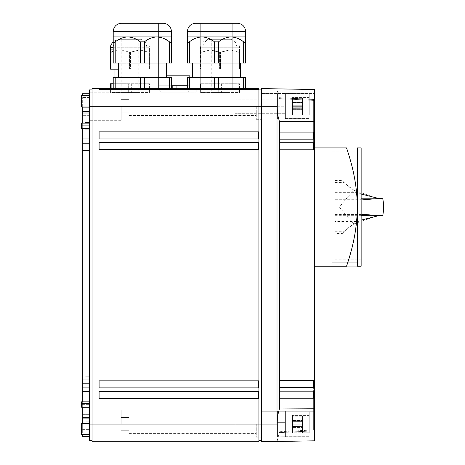 <?xml version="1.0" encoding="UTF-8"?>
<svg xmlns="http://www.w3.org/2000/svg" width="465" height="465" viewBox="0 0 465 465"><rect width="100%" height="100%" fill="white"/><g stroke="black" fill="none" stroke-linecap="round" stroke-linejoin="round"><path stroke-width="0.35" stroke-dasharray="2.33 1.74" d="M279.384 408.997L277.588 415.762L277.012 424.092L261.545 424.092L261.545 411.031L261.545 437.152L261.545 106.241L261.545 441.75L277.012 441.483L279.384 432.642L314.52 430.799L279.384 432.642L314.52 430.799L279.384 432.642L314.52 430.799L279.384 432.642L314.52 430.799L279.384 432.642L314.52 430.799L314.52 398.214L314.52 440.826L314.52 430.799L314.52 440.826L277.012 441.483L279.384 432.642L314.52 430.799L314.52 387.798L314.52 391.152L279.384 391.152L279.384 387.618L314.52 387.618L314.52 429.875L314.52 387.618L314.52 391.152L279.634 391.152L313.637 391.152L313.637 398.214L279.384 398.214L279.384 408.997L314.52 408.764M279.634 431.7L279.384 432.642L279.634 431.7L279.384 432.642L279.634 431.7L279.384 432.642L279.634 431.7L279.384 432.642L279.634 431.7L313.637 429.922L279.634 431.7M277.012 424.092L277.012 106.241L277.588 114.576L279.384 121.336L314.52 121.574L314.52 89.513L261.545 88.588L261.545 119.046L261.545 89.908L258.9 89.908L258.9 424.092L258.9 89.908M279.634 387.618L313.637 387.618L279.384 387.618L279.384 380.556L313.637 380.556L279.634 380.556M279.384 121.336L279.384 132.118L313.637 132.118L279.634 132.118L279.634 139.18L313.637 139.18L279.384 139.18L279.634 149.777L313.637 149.777L279.384 149.777L279.384 380.556L314.52 380.556L314.52 387.798L313.637 387.618L313.637 380.556L313.637 387.798L313.637 380.556M314.52 424.092L314.52 411.287L314.52 424.092M279.634 132.118L314.52 132.118L314.52 100.463L314.52 142.714L279.634 142.714M279.634 139.18L314.52 139.18L314.52 142.714L314.52 99.533L314.52 100.463L314.52 99.533L279.384 97.691L314.52 99.533L314.52 132.118L313.637 132.118L313.637 100.417L279.634 98.632L279.384 97.691L314.52 99.533L314.52 98.22L314.52 99.533L279.384 97.691L314.52 99.533L314.52 132.118L313.637 132.118L313.637 139.18L313.637 135.048L313.637 139.18L314.52 139.18L314.52 100.463L314.52 142.714L313.637 142.714L313.637 100.417L279.634 98.632L279.384 97.691L279.634 98.632L279.384 97.691L279.634 98.632L279.384 97.691L279.634 98.632L279.384 97.691L314.52 99.533L279.384 97.691L314.52 99.533L279.384 97.691L314.52 99.533L314.52 100.463L279.634 98.632L313.637 100.417L279.634 98.632L313.637 100.417L313.637 149.777L313.637 137.541L314.52 137.541L313.637 137.541L313.637 112.902L314.52 112.902L313.637 112.902L313.637 100.417L313.637 135.048L313.637 100.417L313.637 132.118L314.52 132.118L313.637 132.118M279.634 149.777L314.52 149.777L314.52 380.556M279.634 398.214L314.52 398.214L279.384 398.214L279.634 391.152M314.52 398.214L314.52 429.875L313.637 429.922L313.637 387.798L313.637 429.922L313.637 417.43L313.637 429.922L313.637 424.923L313.637 429.922L314.52 429.875L313.637 429.922L314.52 429.875L313.637 429.922L314.52 429.875L313.637 429.922L314.52 429.875L314.52 398.214L313.637 398.214L313.637 424.923L313.637 398.214L314.52 398.214L313.637 398.214M314.52 149.777L314.52 100.463L279.634 98.632L313.637 100.417L313.637 117.895L314.52 117.895L313.637 117.895L313.637 142.54L314.52 142.54L313.637 142.54L313.637 149.777L314.52 149.777L314.52 147.917L314.52 266.23L314.52 149.777M277.582 90.96L278.273 93.558M314.52 89.513L314.52 98.22L314.52 89.513M314.52 106.241L314.52 119.046L314.52 106.241M285.388 106.241L285.388 119.046L285.388 106.241L285.388 119.046L285.388 106.258L277.442 106.258L277.442 93.442L285.388 93.558L285.388 107.985L285.388 93.558L277.442 93.442L277.442 119.046L285.388 119.046L277.442 119.046L277.442 106.241L285.388 106.258M277.442 107.985L285.388 107.985L277.442 107.985L277.442 93.558L277.442 107.985M277.442 422.348L277.442 424.092L285.388 424.074L285.388 411.287L285.388 436.897L285.388 411.287L285.388 424.074L277.442 424.074L277.442 411.287L285.388 411.287L277.442 411.287L277.442 436.897L285.388 436.775L285.388 422.348L285.388 436.775L277.442 436.897L277.442 422.348L285.388 422.348L277.442 422.348L277.442 436.775L277.442 422.348M314.52 121.574L314.52 132.118M277.442 119.046L277.442 106.258L277.442 119.046M277.442 411.287L277.442 424.074L277.442 411.287M313.637 392.791L313.637 417.43L313.637 387.618L313.637 392.791L314.52 392.791L313.637 392.791M313.637 387.618L314.52 387.618M314.52 142.714L313.637 142.714M309.225 108.816L309.225 94.058L309.225 108.816M309.225 97.563L309.225 114.925L309.225 97.563L309.225 114.925L309.225 97.563L302.517 97.563L302.517 103.771L302.517 97.563L302.517 103.771L302.517 97.563L309.225 97.563M285.388 108.816L285.388 94.058L285.388 108.816M292.45 98.307L292.45 97.563L302.517 97.563L292.45 97.563L292.45 103.771L292.45 102.724L302.517 102.724L292.45 102.724L292.45 106.177L302.517 106.177L302.517 114.181L302.517 106.177L302.517 114.181L302.517 106.177L292.45 106.177L292.45 114.925L302.517 114.925L302.517 108.717L302.517 114.925L302.517 108.717L302.517 114.925L309.225 114.925L292.45 114.925L292.45 108.717L292.45 109.763L302.517 109.763L292.45 109.763L292.45 106.311L302.517 106.311L302.517 98.307L302.517 106.311L302.517 98.307L302.517 106.311L292.45 106.311L292.45 98.307L302.517 98.307L292.45 98.307L292.45 97.563L292.45 114.181L302.517 114.181L292.45 114.181L292.45 114.925L292.45 98.307M285.388 104.753L285.388 113.309L285.388 104.753M292.45 108.676L302.517 108.717L292.45 108.676M292.45 103.811L302.517 103.771L292.45 103.811M235.063 107.735L235.063 99.179L235.063 107.735M309.225 426.661L309.225 411.909L309.225 426.661M309.225 415.408L309.225 432.776L309.225 415.408L309.225 432.776L309.225 415.408L302.517 415.408L302.517 421.621L302.517 415.408L302.517 421.621L302.517 415.408L309.225 415.408M285.388 426.661L285.388 411.909L285.388 426.661M292.45 416.152L292.45 415.408L302.517 415.408L292.45 415.408L292.45 421.621L292.45 420.569L302.517 420.569L292.45 420.569L292.45 424.022L302.517 424.022L302.517 432.031L302.517 424.022L302.517 432.031L302.517 424.022L292.45 424.022L292.45 432.776L302.517 432.776L302.517 426.562L302.517 432.776L302.517 426.562L302.517 432.776L309.225 432.776L292.45 432.776L292.45 426.562L292.45 427.614L302.517 427.614L292.45 427.614L292.45 424.161L302.517 424.161L302.517 416.152L302.517 424.161L302.517 416.152L302.517 424.161L292.45 424.161L292.45 416.152L302.517 416.152L292.45 416.152L292.45 415.408L292.45 432.031L302.517 432.031L292.45 432.031L292.45 432.776L292.45 416.152M285.388 422.604L285.388 431.154L285.388 422.604M292.45 426.521L302.517 426.562L292.45 426.521M292.45 421.662L302.517 421.621L292.45 421.662M235.063 425.58L235.063 417.029L235.063 425.58M189.145 75.167L166.331 75.167M161.14 85.758L166.621 85.758L161.053 85.758L161.053 88.588L172.213 88.588L161.053 88.588L161.053 85.758L189.15 85.758L161.14 85.758M159.129 85.758L161.053 85.758L159.129 85.758L159.129 88.588L159.129 75.167M171.492 85.758L181.646 85.758M187.383 85.758L181.658 85.758M176.066 85.758L176.066 88.588L187.226 88.588L187.226 85.758M159.129 88.588L161.053 88.588L159.129 88.588M187.226 88.588L172.213 88.588L172.213 85.758M176.066 88.588L172.213 88.588M162.68 88.588L187.558 88.588L162.68 88.588M189.15 85.758L189.15 77.498M185.599 92.117L160.721 92.117L185.599 92.117M148.091 83.747L149.416 83.747L149.416 92.576L111.896 92.576L149.416 92.576L149.416 83.747L128.671 83.747L148.091 83.747L148.091 92.576L148.091 83.747M113.216 83.747L128.671 83.747L110.571 83.747L110.571 92.576L111.896 92.576L110.571 92.576L110.571 88.588M144.284 83.747L142.993 83.747L145.004 83.747L145.004 69.163L116.994 69.163L145.004 69.163M115.704 83.747L142.993 83.747L114.983 83.747L114.983 77.498M137.64 92.576L121.167 92.576L137.64 92.576M116.825 69.163L114.983 69.163L116.825 69.163M111.013 69.163L111.013 52.347L110.571 52.347L110.571 69.163L130.438 69.163L118.383 69.163M111.013 52.347L120.278 49.912L129.555 52.347L139.703 49.912L149.416 52.347L149.416 69.163L149.416 49.912L149.416 52.347L139.709 49.912L130.438 52.347L130.438 69.163L149.416 69.163L130.438 69.163L130.438 52.347L120.284 49.912L113.216 51.365M113.216 49.912L117.046 49.912L110.571 49.912L110.571 52.347M117.046 49.912L149.027 49.912L117.046 49.912M149.416 49.912L149.027 49.912L149.416 49.912L149.416 47.267L110.571 47.267M113.216 46.343L115.518 41.292L120.051 39.322L141.465 39.322L118.517 39.322L113.216 41.344L113.216 41.867L113.216 31.637L171.492 31.637L113.216 31.637L171.492 31.637L171.492 36.933L156.92 36.933C161.326 37.095 165.517 38.735 169.504 41.867L162.465 37.938L170.957 42.548L171.492 41.867C171.428 42.757 170.771 42.757 169.504 41.867C170.771 42.757 171.428 42.757 171.492 41.867L171.492 63.071L171.492 41.867L171.492 63.071L144.342 63.071L171.492 63.071L169.504 63.071L169.504 41.867M137.64 39.322L121.167 39.322L137.64 39.322M238.15 83.747L239.475 83.747L239.475 92.576L201.95 92.576L239.475 92.576L239.475 83.747L218.724 83.747L238.15 83.747L238.15 92.576L238.15 83.747M201.95 83.747L200.624 83.747L200.624 92.576L200.624 83.747L218.724 83.747L201.95 83.747L201.95 92.576L200.624 92.576L201.95 92.576L201.95 83.747M234.343 83.747L233.052 83.747L235.063 83.747L235.063 69.163L207.053 69.163L235.063 69.163M205.757 83.747L233.052 83.747L205.042 83.747L205.042 69.163L207.053 69.163L205.042 69.163M227.699 92.576L211.22 92.576L227.699 92.576M201.066 69.163L220.491 69.163L200.624 69.163L201.066 69.163L201.066 52.347L200.624 52.347L200.624 49.912L200.624 69.163L200.624 52.347L210.337 49.912L201.066 52.347L201.066 69.163M220.491 69.163L239.475 69.163L220.491 69.163L220.491 52.347L210.343 49.912L219.608 52.347L229.762 49.912L220.491 52.347L220.491 69.163M239.033 52.347L229.768 49.912L239.475 52.347L239.475 69.163L239.475 52.347L239.033 52.347L239.033 69.163L239.033 52.347M239.475 49.912L239.475 52.347L239.475 49.912L232.924 49.912L239.475 49.912L239.475 47.267L203.228 47.267L239.475 47.267C239.144 44.733 239.202 40.717 231.529 39.322M200.624 49.912L232.924 49.912L200.624 49.912L200.624 47.267L203.228 47.267L200.624 47.267C201.025 44.78 200.677 40.85 208.576 39.322L210.11 39.322C205.954 39.833 203.664 42.478 203.228 47.267M230.617 39.322L214.226 39.322M227.699 39.322L211.22 39.322L227.699 39.322M357.434 266.23L357.434 207.07L357.434 262.254L331.83 262.254L331.83 151.892L331.83 262.254L357.434 262.254L357.434 147.917M331.83 151.892L357.434 151.892L357.434 207.07L357.434 151.892L331.83 151.892L331.83 207.07L331.83 151.892M357.434 248.275L357.434 148.8L357.434 248.275M314.52 266.23L346.535 266.23C360.811 266.23 360.811 266.23 346.535 266.23C360.811 224.345 360.811 189.796 346.535 147.917C360.811 147.917 360.811 147.917 346.535 147.917L314.52 147.917M361.142 266.23L361.142 147.917M361.142 199.706L361.142 259.162L361.142 199.706L335.003 199.706L335.003 198.834L361.142 198.834M335.003 198.834L335.003 233.558L342.275 233.558C342.571 232.576 346.477 229.35 353.993 223.874C348.913 218.538 344.053 212.935 339.421 207.07C344.053 201.211 348.913 195.608 353.993 190.272L377.301 198.34M380.928 198.631L381.596 198.66M382.085 198.671L382.596 198.683M353.993 223.874L377.301 215.806M380.928 215.516L381.596 215.487M382.085 215.475L382.596 215.464M335.003 199.706L335.003 259.162L335.003 214.435L335.003 221.491L358.236 221.491L361.142 220.125M335.003 214.435L361.142 214.435M335.003 233.558L335.003 221.491M361.142 194.015L358.236 192.65C351.621 188.982 346.896 185.576 344.059 182.437L342.275 180.583C342.571 181.565 346.477 184.797 353.993 190.272M335.003 180.583L342.275 180.583M342.275 233.558L344.059 231.704C346.896 228.565 351.621 225.165 358.236 221.491M187.383 88.588L245.654 88.588L187.383 88.588L187.383 77.498L187.383 88.588L187.383 77.498L214.534 77.498L189.371 77.498L189.371 88.588M224.642 88.588L200.276 88.588L224.642 88.588M238.057 23.25L194.98 23.25M224.642 23.25L200.276 23.25L224.642 23.25M245.654 88.588L245.654 77.498L245.654 88.588L245.654 77.498L189.371 77.498M228.507 77.498L192.551 77.498L228.507 77.498M235.557 63.071L192.551 63.071L235.557 63.071M232.767 37.026L245.654 36.933L231.088 36.933C235.488 37.095 239.684 38.735 243.672 41.867L236.633 37.938M245.654 41.867C245.596 42.757 244.933 42.757 243.672 41.867C244.933 42.757 245.596 42.757 245.654 41.867L245.654 63.071L187.383 63.071L189.371 63.071L187.383 63.071L187.383 36.933L201.95 36.933C197.549 37.095 193.359 38.735 189.371 41.867L187.918 42.548L187.383 41.867L187.383 36.933L201.95 36.933C206.35 37.095 210.546 38.735 214.534 41.867C210.546 38.74 206.355 37.095 201.955 36.933L231.088 36.933C226.688 37.095 222.491 38.735 218.504 41.867C222.491 38.74 226.682 37.095 231.082 36.933L201.95 36.933C197.549 37.095 193.359 38.735 189.371 41.867C193.353 38.74 197.549 37.095 201.95 36.933L231.088 36.933C226.688 37.095 222.491 38.735 218.504 41.867L214.534 41.867C210.546 38.74 206.355 37.095 201.955 36.933L187.389 36.933L187.383 31.637L245.654 31.637L187.389 31.637L245.654 31.637L245.654 63.071L243.672 63.071L245.654 63.071L245.654 41.867L245.125 42.548L243.672 41.867C239.684 38.74 235.493 37.095 231.093 36.933L245.654 37.159M218.504 41.867L214.534 41.867L218.504 41.867L218.504 63.071M187.383 41.867L187.383 63.071L187.383 41.867L187.918 42.548L189.371 41.867L189.371 63.071M214.534 88.588L243.672 88.588L214.534 88.588L214.534 77.498M113.216 88.588L171.492 88.588L113.216 88.588L113.216 77.498L113.216 88.588L113.216 77.498L140.366 77.498L115.204 77.498L115.204 88.588M150.48 88.588L126.108 88.588L150.48 88.588M163.889 23.25L120.819 23.25M150.48 23.25L126.108 23.25L150.48 23.25M171.492 88.588L171.492 77.498L171.492 88.588L171.492 77.498L115.204 77.498M154.339 77.498L118.383 77.498L154.339 77.498M161.39 63.071L118.383 63.071L161.39 63.071M171.492 37.02L156.926 36.933L171.492 36.933M158.6 37.026L156.92 36.933C152.52 37.095 148.329 38.735 144.342 41.867L140.366 41.867C136.385 38.74 132.188 37.095 127.794 36.933L127.782 36.933C123.388 37.095 119.191 38.735 115.204 41.867C119.191 38.74 123.382 37.095 127.782 36.933C132.188 37.095 136.379 38.735 140.366 41.867C136.385 38.74 132.188 37.095 127.794 36.933L156.92 36.933C152.52 37.095 148.329 38.735 144.342 41.867L140.366 41.867L144.342 41.867C148.329 38.74 152.52 37.095 156.92 36.933L158.6 37.026M113.751 42.548L115.204 41.867C113.942 42.757 113.28 42.757 113.216 41.867L113.216 36.933L127.788 36.933C123.388 37.095 119.191 38.735 115.204 41.867L113.751 42.548L113.216 41.867L113.216 63.071L113.216 41.867L113.751 42.548M169.504 63.071L115.204 63.071L140.366 63.071L140.366 41.867M113.216 63.071L140.366 63.071M140.366 88.588L169.504 88.588L140.366 88.588L140.366 77.498M89.379 424.092L89.379 438.129L89.379 410.054L89.379 438.129L89.379 410.054L89.379 424.092L261.545 424.092L261.545 106.241L258.9 106.241L258.9 88.588L92.029 88.588L92.029 441.75L258.9 441.75L258.9 106.241L92.029 106.241L92.029 89.908L92.029 440.425L92.029 106.241L89.379 106.241L89.379 440.425L92.029 440.425M258.645 89.466L258.645 88.588L99.091 88.588L258.645 88.588L99.091 88.588L258.645 88.588L99.091 88.588L258.645 88.588L99.091 88.588L258.645 88.588L258.645 89.466L99.091 89.466L99.091 88.588L99.091 89.466L258.645 89.466L258.645 88.588L258.645 89.466L99.091 89.466L99.091 88.588L99.091 89.466L258.645 89.466L258.645 88.588L258.645 89.466L99.091 89.466L99.091 88.588L99.091 89.466L258.645 89.466L258.645 88.588L258.645 89.466L99.091 89.466L99.091 88.588L99.091 89.466L258.645 89.466M99.091 398.488L99.091 391.425L258.645 391.425L258.645 398.488L99.091 398.488L258.645 398.488L258.645 391.425L99.091 391.425L99.091 398.488L99.091 391.425L258.645 391.425L258.645 398.488L99.091 398.488M99.091 387.891L99.091 380.829L258.645 380.829L258.645 387.891L99.091 387.891L258.645 387.891L258.645 380.829L99.091 380.829L99.091 387.891L99.091 380.829L258.645 380.829L258.645 387.891L99.091 387.891M99.091 149.509L99.091 142.441L258.645 142.441L258.645 149.509L99.091 149.509L258.645 149.509L258.645 142.441L99.091 142.441L99.091 149.509L99.091 142.441L258.645 142.441L258.645 149.509L99.091 149.509M99.091 138.913L99.091 131.851L258.645 131.851L258.645 138.913L99.091 138.913L258.645 138.913L258.645 131.851L99.091 131.851L99.091 138.913L99.091 131.851L258.645 131.851L258.645 138.913L99.091 138.913M258.645 441.75L99.091 441.75L258.645 441.75L99.091 441.75L258.645 441.75L99.091 441.75L258.645 441.75L99.091 441.75L258.645 441.75L258.645 440.867L258.645 441.75L258.645 440.867L99.091 440.867L99.091 441.75L99.091 440.867L258.645 440.867L258.645 441.75L258.645 440.867L99.091 440.867L99.091 441.75L99.091 440.867L258.645 440.867L258.645 441.75L258.645 440.867L99.091 440.867L99.091 441.75L99.091 440.867L258.645 440.867L258.645 441.75M92.029 89.908L89.379 89.908L89.379 106.241M261.545 89.908L261.545 119.307L261.545 93.18L261.545 119.307L261.545 93.18L261.545 106.241L277.012 106.241M261.545 440.425L258.9 440.425M99.091 440.867L99.091 441.75L99.091 440.867L258.645 440.867L99.091 440.867M89.379 407.206L89.379 401.841L89.379 407.206L89.379 401.841L89.379 407.206L81.433 407.206L89.379 407.206L81.433 407.206L81.433 401.841L89.379 401.841L81.433 401.841L81.433 407.206L81.433 401.841L89.379 401.841M89.379 123.033L89.379 436.577L89.379 123.033L82.317 123.033L82.317 106.95M89.379 123.126L81.433 123.126L81.433 128.491L81.433 123.126L89.379 123.126L89.379 128.491L89.379 123.126L89.379 128.491L89.379 123.126L81.433 123.126L81.433 128.491L89.379 128.491M89.379 434.688L89.379 423.388L89.379 434.688L89.379 423.388L89.379 434.688L81.433 434.688L81.433 423.388L89.379 423.388L81.433 423.388L81.433 434.688L89.379 434.688L81.433 434.688L81.433 423.388L89.379 423.388M89.379 106.95L81.433 106.95L89.379 106.95L89.379 95.651L89.379 106.95L89.379 95.651L89.379 106.95L81.433 106.95L81.433 95.651L89.379 95.651L81.433 95.651L81.433 106.95L81.433 95.651L89.379 95.651M121.167 106.241L121.167 120.284L121.167 106.241M121.167 424.092L121.167 410.054L121.167 424.092M256.25 424.092L256.25 437.152L256.25 424.092M256.25 106.241L256.25 119.307L256.25 106.241M129.113 106.241L129.113 115.512L129.113 106.241M129.113 424.092L129.113 433.363L129.113 424.092M82.317 123.033L82.317 128.491M82.317 407.206L82.317 383.352L89.379 383.352L89.379 391.425L89.379 383.352L82.317 383.352L89.379 383.352L82.317 383.352L82.317 143.203L89.379 143.203L82.317 143.203L82.317 123.126M82.317 93.761L82.317 95.651M89.379 111.42L82.317 111.42L89.379 111.42M89.379 387.13L82.317 387.13L89.379 387.13M82.317 379.946L82.317 418.919L89.379 418.919L82.317 418.919L82.317 429.387L82.317 391.425L89.379 391.425L89.379 421.168L89.379 376.214L89.379 391.425L82.317 391.425L82.317 146.981L89.379 146.981L82.317 146.981L82.317 379.946L89.379 379.946L89.379 146.981L82.317 146.981L89.379 146.981L89.379 383.352L89.379 379.946L82.317 379.946L89.379 379.946M82.317 434.688L82.317 436.577M82.317 423.388L82.317 429.387L82.317 423.208L89.379 423.208L89.379 415.14L82.317 415.14L89.379 415.14L89.379 403.469L89.379 423.208L82.317 423.208L82.317 415.14L89.379 415.14L82.317 415.14L82.317 414.658L89.379 414.658L82.317 414.658L82.317 404.631L89.379 404.631L82.317 404.631L82.317 403.469L89.379 403.469L82.317 403.469L89.379 403.469L82.317 403.469L82.317 401.841M82.317 107.124L82.317 97.54L82.317 115.198L89.379 115.198L82.317 115.198L82.317 115.675L82.317 115.198L89.379 115.198L82.317 115.198L82.317 107.124L89.379 107.124L89.379 97.54L82.317 97.54L89.379 97.54L89.379 115.675L89.379 107.124L82.317 107.124L89.379 107.124M82.317 125.701L82.317 115.675L82.317 126.864L82.317 125.701L89.379 125.701L89.379 115.675L89.379 126.864L89.379 125.701L82.317 125.701M82.317 138.913L82.317 126.864L82.317 146.981L82.317 138.913L89.379 138.913L89.379 126.864L89.379 376.214L89.379 129.2L89.379 138.913L82.317 138.913L89.379 138.913L84.967 138.913L84.967 376.214L89.379 376.214L84.967 376.214L84.967 401.138L89.379 401.138L84.967 401.138L84.967 407.863L89.379 407.863L84.967 407.863L89.379 407.863L84.967 407.863L84.967 421.168L89.379 421.168L84.967 421.168L84.967 154.124L89.379 154.124L84.967 154.124L84.967 129.2L89.379 129.2L89.379 122.475L89.379 129.2L84.967 129.2L84.967 138.913L89.379 138.913M82.317 432.799L82.317 429.387L82.317 432.799L89.379 432.799L82.317 432.799M89.379 432.799L89.379 429.387L89.379 432.799M89.379 109.17L89.379 122.475L89.379 109.17L84.967 109.17L84.967 122.475L89.379 122.475L84.967 122.475L84.967 129.2L84.967 122.475L89.379 122.475L84.967 122.475L84.967 109.17L89.379 109.17M174.137 88.588L196.213 88.588L174.137 88.588M174.137 92.117L196.213 92.117L174.137 92.117M124.167 39.322L140.564 39.322M313.637 419.93L314.52 419.93L313.637 419.93M313.637 395.291L314.52 395.291M313.637 424.923L314.52 424.923L313.637 424.923M313.637 400.284L314.52 400.284L313.637 400.284M313.637 412.438L314.52 412.438L313.637 412.438M313.637 387.798L314.52 387.798L313.637 387.798M313.637 417.43L314.52 417.43L313.637 417.43M314.52 100.463L313.637 100.417L314.52 100.463M313.637 110.403L314.52 110.403L313.637 110.403M313.637 105.41L314.52 105.41L313.637 105.41M313.637 130.049L314.52 130.049L313.637 130.049M313.637 135.048L314.52 135.048M302.517 102.416L292.45 102.416L302.517 102.416M302.517 105.264L292.45 105.264L302.517 105.264M302.517 103.166L292.45 103.166L302.517 103.166M302.517 110.066L292.45 110.066L302.517 110.066M302.517 107.223L292.45 107.223L302.517 107.223M302.517 109.322L292.45 109.322L302.517 109.322M302.517 420.267L292.45 420.267L302.517 420.267M302.517 423.109L292.45 423.109L302.517 423.109M302.517 421.011L292.45 421.011L302.517 421.011M302.517 427.916L292.45 427.916L302.517 427.916M302.517 425.074L292.45 425.074L302.517 425.074M302.517 427.172L292.45 427.172L302.517 427.172M131.316 83.747L131.316 92.576L131.316 83.747M111.896 88.588L111.896 83.747M128.671 92.576L128.671 83.747L128.671 92.576M129.555 69.163L129.555 52.347L129.555 69.163M148.974 69.163L148.974 52.347L148.974 69.163M113.216 47.267L149.416 47.267C149.091 44.733 149.149 40.717 141.47 39.322M146.818 47.267C146.382 42.478 144.092 39.833 139.936 39.322M221.375 83.747L221.375 92.576L221.375 83.747M218.724 92.576L218.724 83.747L218.724 92.576M219.608 69.163L219.608 52.347L219.608 69.163M236.871 47.267C236.441 42.478 234.145 39.833 229.989 39.322M335.003 215.312L361.142 215.312M335.003 192.65L358.236 192.65M335.003 231.704L344.059 231.704M335.003 182.437L344.059 182.437M218.504 77.498L218.504 88.588M243.672 77.498L243.672 88.588M214.534 63.071L214.534 41.867M243.672 63.071L243.672 41.867M144.342 77.498L144.342 88.588M169.504 77.498L169.504 88.588M144.342 63.071L144.342 41.867M115.204 63.071L115.204 41.867M82.317 126.864L89.379 126.864L82.317 126.864M82.317 100.946L89.379 100.946L82.317 100.946M89.379 113.007L82.317 113.007M89.379 150.387L82.317 150.387M89.379 407.305L82.317 407.305M82.317 417.332L89.379 417.332M82.317 429.387L89.379 429.387L82.317 429.387M89.379 115.675L82.317 115.675L89.379 115.675M89.379 391.425L82.317 391.425M89.379 423.208L82.317 423.208M261.545 93.442L277.442 93.442L261.545 93.442M285.388 93.442L314.52 93.442L285.388 93.442M261.545 119.046L314.52 119.046L261.545 119.046M261.545 411.287L314.52 411.287L261.545 411.287M261.545 436.897L277.442 436.897L261.545 436.897M285.388 436.897L314.52 436.897L285.388 436.897M285.388 94.058L309.225 94.058L285.388 94.058M285.388 118.43L309.225 118.43L285.388 118.43M285.388 113.309L235.063 113.309L285.388 113.309M285.388 99.179L235.063 99.179L285.388 99.179M285.388 411.909L309.225 411.909L285.388 411.909M285.388 436.275L309.225 436.275L285.388 436.275M285.388 431.154L235.063 431.154L285.388 431.154M285.388 417.029L235.063 417.029L285.388 417.029M187.558 92.117L189.325 90.35L187.558 88.588M160.721 92.117L158.954 90.35L160.721 88.588M138.826 39.322L138.826 92.576M121.167 39.322L121.167 92.576M228.879 39.322L228.879 92.576M211.22 39.322L211.22 92.576M335.003 259.162L361.142 259.162M335.003 154.979L361.142 154.979M240.486 63.071L240.486 77.498M192.551 63.071L192.551 77.498M200.276 88.588L200.276 23.25L200.276 88.588M232.767 88.588L232.767 23.25L232.767 88.588M166.325 63.071L166.325 77.498M118.383 63.071L118.383 77.498M126.108 88.588L126.108 23.25L126.108 88.588M158.6 88.588L158.6 23.25L158.6 88.588M121.167 92.204L89.379 92.204L121.167 92.204M121.167 120.284L89.379 120.284L121.167 120.284M121.167 410.054L89.379 410.054L121.167 410.054M121.167 438.129L89.379 438.129L121.167 438.129M256.25 437.152L261.545 437.152L256.25 437.152M256.25 411.031L261.545 411.031L256.25 411.031M256.25 119.307L261.545 119.307L256.25 119.307M256.25 93.18L261.545 93.18L256.25 93.18M121.167 99.62L129.113 99.62L121.167 99.62M121.167 112.867L129.113 112.867L121.167 112.867M121.167 417.471L129.113 417.471L121.167 417.471M121.167 430.712L129.113 430.712L121.167 430.712M129.113 433.363L256.25 433.363L129.113 433.363M129.113 414.821L256.25 414.821L129.113 414.821M129.113 115.512L256.25 115.512L129.113 115.512M129.113 96.976L256.25 96.976L129.113 96.976M196.213 92.117L196.213 88.588M152.067 92.117L152.067 88.588"/><path stroke-width="0.7" d="M313.637 398.214L313.637 391.152L314.52 391.152L279.384 391.152L279.384 387.618L314.52 387.618L314.52 398.214L279.384 398.214L279.384 408.997L314.52 408.764L314.52 440.826L261.545 441.75L261.545 88.588L314.52 89.513L314.52 132.118L279.384 132.118L279.384 121.336L314.52 121.574M92.029 440.425L89.379 440.425L89.379 106.241L258.9 106.241L258.9 441.75L92.029 441.75L92.029 88.588L258.9 88.588L258.9 106.241L277.012 106.241L277.012 424.092L277.588 415.762L279.384 408.997M279.634 391.152L279.634 398.214M279.634 380.556L279.634 387.618M314.52 142.54L314.52 149.777L279.384 149.777L279.384 380.556L314.52 380.556L314.52 387.798M279.634 142.714L279.634 149.777M279.384 139.18L279.384 142.714L314.52 142.714L314.52 139.18L279.384 139.18M279.634 132.118L279.634 139.18M277.012 106.241L277.588 114.576L279.384 121.336M314.52 398.214L314.52 408.764M313.637 142.714L313.637 149.777L314.52 149.777L314.52 380.556L313.637 380.556L313.637 387.618M277.582 90.96L278.273 93.558M313.637 132.118L313.637 139.18L314.52 139.18L314.52 132.118M314.52 380.556L313.637 380.556M189.15 77.498L189.15 75.167L166.098 75.167M172.213 88.588L172.213 85.758L171.492 85.758M172.213 85.758L187.383 85.758M176.066 88.588L176.066 85.758M187.226 88.588L187.226 85.758M113.216 83.747L110.571 83.747L110.571 88.588M118.383 69.163L110.571 69.163L110.571 47.267L113.216 47.267M113.216 51.365L110.571 52.347M113.216 49.912L110.571 49.912M314.52 147.917L346.535 147.917C360.811 147.917 360.811 147.917 346.535 147.917C360.811 189.796 360.811 224.351 346.535 266.23C360.811 266.23 360.811 266.23 346.535 266.23L314.52 266.23M357.434 265.346L357.103 266.23M357.434 147.917L357.434 266.23L361.142 266.23L361.142 147.917L357.434 147.917M361.142 199.967L378.713 198.479L361.142 194.015M377.301 198.34L380.928 198.631M381.596 198.66L382.085 198.671M382.596 198.683L378.713 198.479M361.142 214.179L378.713 215.661L361.142 220.125M377.301 215.806L380.928 215.516M381.596 215.487L382.085 215.475M382.596 215.464L378.713 215.661M245.654 41.867L245.654 36.933L245.654 41.867L245.654 36.933L231.088 36.933C235.488 37.095 239.684 38.735 243.672 41.867L245.125 42.548L245.654 41.867L245.654 63.071L218.504 63.071L218.504 41.867L214.534 41.867C210.546 38.735 206.35 37.095 201.95 36.933L187.383 36.933L187.383 41.867C187.442 42.757 188.104 42.757 189.371 41.867C193.353 38.74 197.549 37.095 201.95 36.933L231.088 36.933C226.682 37.095 222.491 38.74 218.504 41.867M236.633 37.938L232.767 37.026M238.057 23.25L194.975 23.25C190.301 24.11 187.773 26.906 187.383 31.637L245.654 31.637C245.264 26.906 242.736 24.11 238.063 23.25C242.736 24.11 245.264 26.906 245.654 31.637L245.654 36.933M245.654 88.588L245.654 77.498L187.383 77.498L187.383 88.588M194.975 23.25C190.301 24.11 187.773 26.906 187.383 31.637L187.383 41.867C187.442 42.757 188.104 42.757 189.371 41.867L189.371 63.071L187.383 63.071L187.383 41.867M189.371 63.071L218.504 63.071M120.813 23.25C116.14 24.11 113.611 26.906 113.216 31.637L113.216 41.867C113.28 42.757 113.942 42.757 115.204 41.867C119.191 38.74 123.382 37.095 127.782 36.933L113.216 36.933L113.216 63.071L171.492 63.071L171.492 36.933L171.492 41.867L171.492 36.933L156.92 36.933C161.326 37.095 165.517 38.735 169.504 41.867L170.957 42.548L171.492 41.867L171.492 31.637C171.103 26.906 168.568 24.11 163.895 23.25L120.813 23.25C116.14 24.11 113.611 26.906 113.216 31.637L171.492 31.637C171.103 26.906 168.568 24.11 163.895 23.25M162.465 37.938L158.6 37.026L162.465 37.938M171.492 88.588L171.492 77.498L113.216 77.498L113.216 88.588M156.92 36.933L127.788 36.933C132.188 37.095 136.379 38.735 140.366 41.867L144.342 41.867C148.329 38.74 152.52 37.095 156.92 36.933L156.92 36.933M113.216 63.071L113.216 41.867M258.645 380.829L258.645 387.891L99.091 387.891L99.091 380.829L258.645 380.829M258.645 391.425L258.645 398.488L99.091 398.488L99.091 391.425L258.645 391.425M258.645 131.851L258.645 138.913L99.091 138.913L99.091 131.851L258.645 131.851M258.645 149.509L99.091 149.509L99.091 142.441L258.645 142.441L258.645 149.509M92.029 89.908L89.379 89.908L89.379 106.241M261.545 440.425L258.9 440.425M261.545 89.908L258.9 89.908M89.379 407.206L81.433 407.206L81.433 401.841L89.379 401.841M89.379 128.491L81.433 128.491L81.433 123.126L89.379 123.126M89.379 434.688L81.433 434.688L81.433 423.388L89.379 423.388M89.379 95.651L81.433 95.651L81.433 106.95L89.379 106.95M89.379 143.203L82.317 143.203L89.379 143.203M89.379 150.387L82.317 150.387L82.317 128.491M82.317 150.387L82.317 379.946L89.379 379.946M82.317 123.126L82.317 111.42L89.379 111.42L82.317 111.42L82.317 106.95M89.379 93.761L82.317 93.761L89.379 93.761M82.317 95.651L82.317 93.761M89.379 436.577L82.317 436.577L89.379 436.577M82.317 436.577L82.317 434.688M82.317 407.206L82.317 418.919L89.379 418.919L82.317 418.919L82.317 423.388M82.317 379.946L82.317 387.13L89.379 387.13L82.317 387.13L82.317 401.841M277.012 424.092L89.379 424.092M313.637 395.291L314.52 395.291M313.637 135.048L314.52 135.048M111.896 83.747L111.896 88.588M111.013 52.347L111.013 69.163M113.169 47.267L113.216 46.343M361.142 198.834L377.458 198.834M361.142 215.312L377.458 215.312M189.371 77.498L189.371 88.588M243.672 77.498L243.672 88.588M218.504 77.498L218.504 88.588M214.534 77.498L214.534 88.588M214.534 63.071L214.534 41.867M243.672 63.071L243.672 41.867M115.204 77.498L115.204 88.588M169.504 77.498L169.504 88.588M144.342 77.498L144.342 88.588M140.366 77.498L140.366 88.588M140.366 63.071L140.366 41.867M144.342 63.071L144.342 41.867M169.504 63.071L169.504 41.867M115.204 63.071L115.204 41.867M89.379 138.913L82.317 138.913M89.379 123.033L82.317 123.033M82.317 113.007L89.379 113.007M89.379 107.124L82.317 107.124M82.317 423.208L89.379 423.208M89.379 417.332L82.317 417.332M82.317 407.305L89.379 407.305M82.317 391.425L89.379 391.425M114.983 77.498L114.983 69.163M110.571 47.267L110.792 45.407L113.216 41.344M357.126 147.917L357.434 148.8M382.765 215.458A44.146 44.146 0 0 0 382.765 198.683M240.486 63.071L240.486 77.498M192.551 63.071L192.551 77.498M166.325 63.071L166.325 77.498M118.383 63.071L118.383 77.498"/></g></svg>
